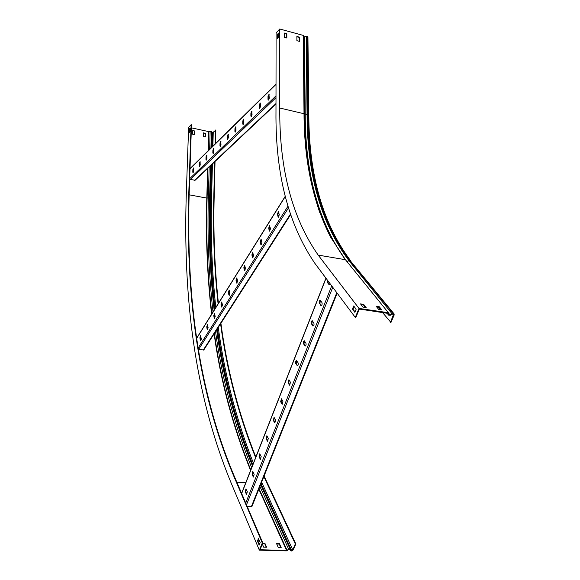 <?xml version="1.0" encoding="UTF-8"?>
<svg xmlns="http://www.w3.org/2000/svg" width="580" height="580" viewBox="0 0 580 580"><rect width="100%" height="100%" fill="white"/><g stroke="black" fill="none" stroke-linecap="round" stroke-linejoin="round"><path stroke-width="0.87" d="M388.52 313.106L387.962 313.396L359.325 309.053L355.837 317.507L355.293 317.434L359.005 308.43L388.375 312.714L389.137 314.781L390.05 314.875L393.341 313.439L394.11 313.911L394.139 315.063L390.956 322.473L382.445 312.417M380.219 309.633L378.182 307.088M387.962 313.396L388.614 315.129L390.26 315.302L392.87 313.939L393.595 314.273L390.434 322.4M355.293 317.434L314.976 263.487C288.332 224.54 275.333 173.891 275.978 111.541L276.087 32.98L279.756 29L279.763 108.025C279.248 168.773 292.059 217.797 318.195 255.106L345.441 259.702L330.506 236.966C313.04 202.543 304.21 161.465 304.014 113.731L304.449 114.702L305.232 114.905L304.457 36.736L307.262 36.497L307.929 37.149L308.814 115.166M319.776 212.599C309.8 183.396 304.696 150.764 304.449 114.702L303.695 36.504L303.275 35.409L279.756 29M303.695 36.504L304.457 36.736M296.873 36.765L299.142 37.381L299.178 41.31M284.287 33.357L286.592 33.981L286.607 37.925M376.637 306.856L378.994 307.204L381.031 309.749M361.028 304.543L363.45 304.906L365.436 307.458M355.032 311.924L352.966 309.191L354.083 306.472M277.704 38.28L277.704 34.626L278.56 33.705M303.275 35.409L304.014 113.731L279.763 108.025M296.902 40.694L299.403 41.368L299.374 37.149L296.873 36.467L296.902 40.694M284.294 37.301L286.832 37.983L286.817 33.741L284.287 33.053L284.294 37.301M278.56 33.118L277.269 34.51L277.269 38.744L278.56 37.366L278.56 33.118M359.005 308.43L318.195 255.106M356.149 309.198L353.706 305.979L352.43 309.111L354.858 312.344L356.149 309.198M388.375 312.714L345.441 259.702M378.667 309.401L381.771 309.858L379.218 306.675L376.123 306.218L378.667 309.401M363.007 307.103L366.161 307.567L363.667 304.369L360.528 303.906L363.007 307.103M277.269 34.51L277.704 34.626M352.43 309.111L352.966 309.191M363.667 304.369L363.45 304.906M379.218 306.675L378.994 307.204M337.161 293.175L251.908 506.528L247.305 506.702M320.755 305.385L321.052 305.609C322.074 305.116 322.357 304.065 321.907 302.455L320.218 300.266C319.203 300.759 318.913 301.803 319.363 303.405L321.262 305.457L319.877 303.478L320.421 300.389M327.512 280.263L327.54 282.627L328.969 284.548L330.201 283.859M312.692 325.829L312.997 326.069C313.983 325.598 314.258 324.561 313.824 322.958L312.163 320.704C311.185 321.175 310.909 322.212 311.337 323.799L313.2 325.895L311.844 323.872L312.366 320.82M304.775 345.897L305.087 346.158C306.044 345.702 306.305 344.68 305.885 343.084L304.261 340.764C303.311 341.221 303.043 342.236 303.463 343.824L305.276 345.963L303.971 343.889L304.457 340.88M297.004 365.61L297.315 365.879C298.243 365.443 298.504 364.428 298.091 362.841L296.503 360.455C295.582 360.898 295.321 361.906 295.727 363.486L297.504 365.668L296.228 363.544L296.692 360.571M289.369 384.961L289.688 385.25L290.442 382.242L288.883 379.798L288.13 382.793L289.369 384.961L289.869 385.011L288.63 382.843L289.072 379.914M281.873 403.963L282.199 404.267L282.924 401.295L281.394 398.793L280.669 401.759L281.873 403.963L282.373 404.013L281.169 401.802L281.583 398.909M274.514 422.632L274.84 422.958L275.543 420.014L274.05 417.455L273.347 420.384L274.514 422.632L275.007 422.675L273.84 420.427L274.231 417.571M267.279 440.974L267.612 441.308L268.293 438.4L266.829 435.79L266.148 438.683L267.279 440.974L267.771 441.01L266.633 438.726L267.01 435.899M260.173 458.998L260.507 459.346L261.167 456.467L259.731 453.799L259.071 456.67L260.173 458.998L260.659 459.034L259.557 456.707L259.912 453.915M253.185 476.709L253.525 477.072L254.163 474.223L252.757 471.504L252.119 474.346L253.185 476.709L253.67 476.738L252.605 474.375L252.938 471.62M246.319 494.116L246.66 494.501L247.283 491.673L245.905 488.904L245.282 491.717L246.319 494.116L246.804 494.146L245.768 491.746L246.079 489.02M329.563 284.722L328.055 282.707L327.888 280.763M290.5 214.817L203.798 349.936L198.411 349.668M200.571 339.481L201.216 339.561M278.052 216.702L278.4 217.188L279.313 214.694L278.364 211.686L277.443 214.172L278.052 216.702L278.516 216.782L277.907 214.259L278.567 211.831M269.258 230.659L269.599 231.152L270.483 228.708L269.57 225.7L268.678 228.136L269.258 230.659L269.714 230.738L269.135 228.223L269.765 225.845M260.717 244.224L261.051 244.724L261.906 242.324L261.022 239.315L260.166 241.708L260.717 244.224L261.167 244.296L260.616 241.78L261.21 239.46M252.409 257.397L252.742 257.911L253.569 255.555L252.713 252.546L251.887 254.888L252.409 257.397L252.858 257.469L252.336 254.961L252.902 252.692M244.339 270.207L244.666 270.73L245.47 268.424L244.644 265.408L243.839 267.706L244.339 270.207L244.782 270.28L244.281 267.779L244.832 265.553M236.488 282.67L236.807 283.192L237.59 280.93L236.792 277.914L236.017 280.176L236.488 282.67L236.93 282.736L236.451 280.242L236.974 278.059M228.854 294.792L229.165 295.321L229.919 293.096L229.151 290.087L228.397 292.305L228.854 294.792L229.288 294.857L228.832 292.371L229.332 290.232M221.422 306.588L221.727 307.125L222.459 304.942L221.719 301.933L220.987 304.108L221.422 306.588L221.85 306.653L221.415 304.174L221.893 302.079M214.187 318.079L214.484 318.623L215.194 316.47L214.484 313.468L213.774 315.607L214.187 318.079L214.607 318.137L214.201 315.665L214.658 313.613M207.132 329.266L207.43 329.81L208.118 327.7L207.43 324.699L206.741 326.808L207.132 329.266L207.56 329.324L207.161 326.859L207.604 324.851M200.267 340.17L200.557 340.721L201.224 338.647L200.564 335.646L199.897 337.719L200.267 340.17L200.687 340.221L200.31 337.77L200.731 335.798M261.312 244.658L261.167 244.296M253.003 257.839L252.858 257.469M244.927 270.65L244.782 270.28M237.068 283.113L236.93 282.736M229.426 295.235L229.288 294.857M221.981 307.037L221.85 306.653M214.738 318.529L214.607 318.137M207.683 329.715L207.56 329.324M200.811 340.619L200.687 340.221M275.993 103.987L195.185 180.184L190.312 179.539L189.66 178.916M193.307 169.208L193.756 169.302M267.989 99.34L268.293 100.13L269.243 98.121L268.953 94.46L268.004 96.461L267.989 99.34L268.424 99.441L268.438 96.563L269.149 94.627M259.282 107.764L259.579 108.547L260.493 106.59L260.217 102.972L259.303 104.929L259.282 107.764L259.709 107.865L259.731 105.031L260.413 103.146M250.872 115.899L251.162 116.681L252.046 114.767L251.792 111.193L250.908 113.1L250.872 115.899L251.299 115.993L251.329 113.201L251.974 111.367M242.752 123.757L243.027 124.533L243.883 122.663L243.643 119.132L242.788 121.002L242.752 123.757L243.172 123.852L243.825 119.306M234.9 131.356L235.168 132.124L235.995 130.297L235.77 126.81L234.951 128.637L234.9 131.356L235.313 131.442L235.951 126.984M227.309 138.7L227.57 139.468L228.368 137.678L228.157 134.234L227.36 136.024L227.309 138.7L227.715 138.794L228.332 134.408M219.958 145.812L220.212 146.573L220.98 144.819L220.792 141.411L220.016 143.166L219.958 145.812L220.356 145.899L220.965 141.593M212.845 152.7L213.085 153.453L213.839 151.735L213.657 148.371L212.911 150.09L212.845 152.7L213.237 152.779L213.824 148.553M205.951 159.369L206.19 160.124L206.915 158.434L206.748 155.106L206.023 156.796L205.951 159.369L206.342 159.449L206.915 155.288M199.274 165.829L199.498 166.583L200.201 164.93L200.049 161.639L199.346 163.292L199.274 165.829L199.658 165.909L200.216 161.82M192.792 172.1L193.017 172.847L193.698 171.223L193.553 167.975L192.872 169.592L192.792 172.1L193.176 172.173L193.713 168.156M268.533 100.057L268.424 99.441M259.818 108.475L259.709 107.865M251.401 116.602L251.299 115.993M243.267 124.453L243.172 123.852M235.4 132.037L235.313 131.442M227.802 139.381L227.715 138.794M220.444 146.479L220.356 145.899M213.317 153.359L213.237 152.779M206.415 160.022L206.342 159.449M199.723 166.475L199.658 165.909M193.234 172.731L193.176 172.173M259.34 550.159L230.855 482.277C193.495 391.464 183.193 293.799 186.274 194.445L188.616 127.441L191.117 124.729L188.826 192.074C185.868 290.283 196.301 386.635 233.479 475.448L262.305 542.967L259.34 550.159L286.389 550.87L289.34 549.332L291.472 551L293.27 549.905L295.829 543.96L295.329 543.946L263.878 476.572M262.305 542.967L262.82 542.981L260.029 549.746L286.571 550.442L289.521 548.912L291.653 550.579L292.777 549.891L295.329 543.946M191.393 127.846L208.619 131.58L210.881 131.348L212.367 132.399L213.237 132.262L215.804 130.116L215.477 143.579M191.117 124.729L191.494 124.809L189.21 192.147C186.267 290.333 196.729 386.679 233.957 475.477L262.82 542.981M295.829 543.96L264.081 476.049M255.606 457.62C238.38 414.366 226.707 369.75 220.581 323.77M218.094 303.855C214.288 268.627 212.853 232.921 213.795 196.75L214.658 161.827M255.823 457.076C238.641 413.823 227.005 369.221 220.907 323.263M218.428 303.325C214.658 268.286 213.237 232.79 214.172 196.823L215.035 161.465M215.093 143.956L215.441 130.029M205.501 133.32L203.355 132.856L203.246 136.459L205.393 136.924L205.501 133.32L203.348 133.045M194.728 130.993L192.56 130.529L192.444 134.147L194.612 134.611L194.728 130.993L192.553 130.718M189.609 132.189L189.718 129.057L190.204 128.535M259.405 544.511L257.962 541.089L258.738 539.19M279.422 543.641L276.529 543.554L278.313 547.563L281.213 547.643L279.422 543.641L279.248 544.062L276.725 543.989M262.356 544.105L263.661 547.158L266.604 547.237L264.871 543.213L262.747 543.148M205.248 136.887L205.342 133.48M194.467 134.582L194.575 131.153M280.843 547.636L279.248 544.062M266.242 547.23L264.697 543.634L262.573 543.576M257.455 541.075L258.477 538.573L260.188 542.604L259.159 545.113L257.455 541.075L257.962 541.089M189.218 132.61L189.341 128.977L190.218 128.028L190.095 131.667L189.218 132.61M189.341 128.977L189.718 129.057M264.697 543.634L264.871 543.213M347.094 261.739L348.921 260.637L392.319 314.063M388.433 312.888L390.26 315.302M389.093 314.693L388.542 314.976L387.012 313.084M393.617 314.991L392.754 313.932M344.607 258.658C318.449 221.422 305.326 173.507 305.232 114.905L308.132 114.695L307.262 36.497M306.24 36.41L307.074 114.622C307.183 174.805 321.132 223.474 348.921 260.637L350.059 260.485C322.241 223.387 308.263 174.79 308.132 114.695L308.814 115.275C309.002 175.356 322.944 223.851 350.639 260.761M393.095 313.41L349.834 260.442C322.023 223.351 308.052 174.747 307.922 114.651L307.067 36.446M393.341 313.439L350.059 260.485L393.958 313.729M326.04 278.291L241.671 493.536M331.709 285.875L245.739 503.041M332.76 287.288L246.5 504.817M336.806 292.697L251.27 506.884M329.483 284.628L328.969 284.548M328.055 282.707L327.54 282.627M319.877 303.478L319.363 303.405M311.844 323.872L311.337 323.799M303.971 343.889L303.463 343.824M296.228 363.544L295.727 363.486M288.63 382.843L288.13 382.793M281.169 401.802L280.669 401.759M273.84 420.427L273.347 420.384M266.633 438.726L266.148 438.683M259.557 456.707L259.071 456.67M252.605 474.375L252.119 474.346M245.768 491.746L245.282 491.717M285.258 196.526L196.663 338.423M287.883 206.35L198.143 348.029M288.383 208.061L198.454 349.675M290.326 214.295L203.174 350.226M277.907 214.259L277.443 214.172M269.135 228.223L268.678 228.136M260.616 241.78L260.166 241.708M252.336 254.961L251.887 254.888M244.281 267.779L243.839 267.706M236.451 280.242L236.017 280.176M228.832 292.371L228.397 292.305M221.415 304.174L220.987 304.108M214.201 315.665L213.774 315.607M207.161 326.859L206.741 326.808M200.31 337.77L199.897 337.719M269.236 98.361L268.424 99.144M260.485 106.829L259.709 107.575M252.032 114.999L251.299 115.71M243.868 122.895L243.172 123.569M235.98 130.522L235.32 131.167M228.353 137.902L227.722 138.518M220.973 145.043L220.364 145.631M213.824 151.953L213.244 152.511M206.9 158.652L206.35 159.181M200.187 165.141L199.665 165.648M276.015 84.383L190.001 168.838M276 95.888L189.667 178.691M276 97.665L190.312 179.539M275.993 103.552L194.605 180.373M269.25 97.571L268.431 98.361M260.5 106.046L259.717 106.8M252.054 114.224L251.307 114.949M243.89 122.133L243.187 122.815M236.002 129.775L235.328 130.428M228.375 137.163L227.737 137.786M220.994 144.311L220.386 144.906M213.846 151.235L213.266 151.8M206.93 157.941L206.371 158.478M200.216 164.437L199.687 164.952M268.438 96.563L268.004 96.461M259.731 105.031L259.303 104.929M251.329 113.201L250.908 113.1M243.208 121.097L242.788 121.002M235.357 128.731L234.951 128.637M227.766 136.112L227.36 136.024M220.422 143.253L220.016 143.166M213.302 150.169L212.911 150.09M206.415 156.875L206.023 156.796M199.73 163.364L199.346 163.292M193.256 169.665L192.872 169.592M213.019 311.989C208.814 274.449 207.263 236.415 208.35 197.889L209.619 198.106L210.468 165.778M251.669 467.668C233.943 423.639 221.901 378.29 215.542 331.622M288.789 549.514L259.927 486.461M189.124 194.807L206.813 198.099L208.35 197.889L209.177 166.989M209.648 149.306L210.127 131.341M188.826 192.074L189.21 192.147M233.479 475.448L233.957 475.477M287.201 550.609L259.028 488.715M289.717 549.499L290.196 549.209L260.652 484.648M290.573 550.696L291.051 550.405L260.782 484.322M264.683 477.333L264.219 477.304M214.172 196.823L213.795 196.75M214.136 310.191C210.076 273.303 208.568 235.944 209.619 198.106L210.482 198.78L211.548 198.701L212.432 163.922M212.882 146.131L213.237 132.262M214.992 308.828C211.084 272.607 209.641 235.937 210.656 198.817L211.533 164.771M211.99 147.008L212.367 132.399M214.832 309.075C210.91 272.76 209.46 236.002 210.482 198.78L211.352 164.938M211.816 147.182L212.2 132.356M214.6 309.452C210.642 272.977 209.177 236.053 210.207 198.672L211.076 165.198M211.533 147.451L211.932 132.233M210.931 148.045L211.359 131.58M211.852 313.86C207.553 275.768 205.972 237.184 207.096 198.106L207.908 168.185M208.387 150.546L208.901 131.588M211.591 314.273C207.27 276.051 205.675 237.329 206.813 198.099L207.618 168.461M208.097 150.829L208.619 131.58M261.072 483.582L261.964 482.959L261.623 482.219M253.424 463.195C236.103 419.188 224.387 373.911 218.268 327.374M215.811 307.509C211.983 271.687 210.555 235.415 211.548 198.701M252.807 464.776C235.4 420.659 223.612 375.282 217.457 328.642M252.706 465.029C235.277 420.913 223.474 375.528 217.304 328.882M252.568 465.37C235.103 421.261 223.271 375.884 217.079 329.237M252.409 465.791C234.835 421.798 222.908 376.507 216.644 329.911M250.777 469.952C232.928 425.756 220.799 380.248 214.39 333.427M250.596 470.416C232.718 426.206 220.56 380.676 214.136 333.826M236.829 482.205L245.775 482.712M292.777 549.891L261.964 482.959M291.653 550.579L261.007 483.756M291.421 550.572L260.906 484.003M286.571 550.442L258.839 489.172M388.614 315.129L386.962 313.077M325.938 278.154L241.599 493.363M285.208 196.337L196.635 338.234M276.015 84.1L190.102 168.504"/></g></svg>
